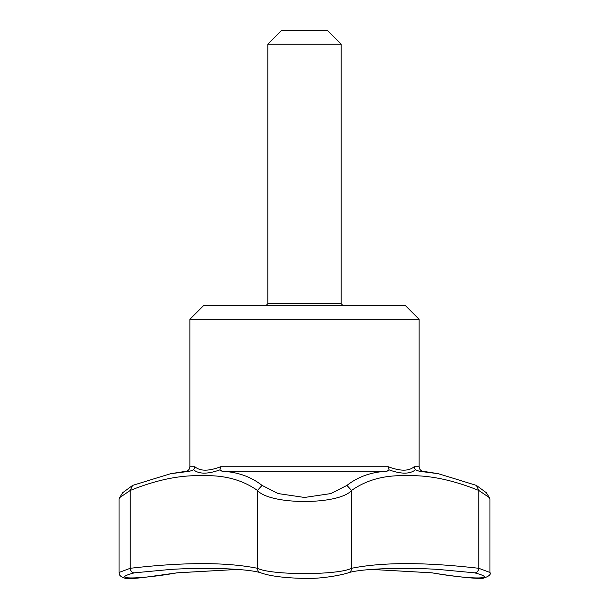 <?xml version="1.0" encoding="UTF-8"?>
<svg xmlns="http://www.w3.org/2000/svg" width="609" height="609" viewBox="0 0 609 609"><rect width="100%" height="100%" fill="white"/><g stroke="black" fill="none" stroke-linecap="round" stroke-linejoin="round"><path stroke-width="0.91" d="M419.129 319.322L405.373 305.566L203.627 305.566L189.871 319.322L419.129 319.322L419.129 466.753L414.105 466.753C408.898 471.297 400.319 471.297 388.382 466.753L220.618 466.753L220.016 469.828L217.108 470.818C207.364 473.893 200.003 473.893 195.032 470.826L193.654 469.828L194.895 466.753C200.11 471.297 208.681 471.297 220.618 466.753M119.615 497.637L122.683 492.727L132.602 485.403L170.627 473.703L189.597 471.282L186.027 471.282L170.627 473.703M262.045 485.403L278.214 493.579L304.53 497.462L330.778 493.587L346.955 485.403C358.092 476.672 371.421 471.967 386.951 471.282L222.057 471.282C237.571 471.967 250.908 476.672 262.045 485.403L257.455 490.466C242.367 479.793 223.983 474.891 202.302 475.751C180.553 474.906 156.521 479.808 130.219 490.466L119.608 497.637L119.052 499.296L119.052 572.452L130.219 568.296C183.941 562.077 226.358 562.077 257.455 568.296A4.583 4.248 108.8 0 0 260.249 572.635C247.718 568.844 208.141 567.101 170.771 569.415L134.444 572.825A4.583 3.54 -101.1 0 1 130.219 568.296L130.219 490.466L132.602 485.403M476.398 485.403L486.317 492.719L489.385 497.629L478.781 490.466L476.398 485.403L438.381 473.703L422.973 471.282L419.403 471.282L415.346 469.828L414.105 466.753M371.65 569.423L431.956 572.825C470.658 579.654 500.568 579.639 474.556 572.825A4.583 3.54 101.1 0 0 478.781 568.296L478.781 490.466C452.411 479.793 428.325 474.891 406.538 475.751C384.926 474.906 366.595 479.808 351.545 490.466C338.954 505.15 270.099 505.15 257.455 490.466L257.455 568.296C270.952 575.322 337.987 575.338 351.545 568.296C382.475 562.077 424.884 562.077 478.781 568.296L489.948 572.452L489.948 499.289L489.385 497.629M222.034 471.282L220.016 469.828M415.346 469.828L413.968 470.818C408.951 473.893 401.597 473.893 391.899 470.826L388.984 469.828L388.382 466.753M388.984 469.828L386.966 471.282M193.654 469.828L189.574 471.282M341.185 44.206L327.429 30.45L281.571 30.45L267.815 44.206L341.185 44.206L341.185 303.731L267.815 303.731L267.815 44.206M419.403 471.282L438.381 473.703M134.444 572.825C108.394 579.654 138.418 579.639 177.044 572.825A4.583 0.7 82.9 0 0 177.12 572.841L237.403 569.43M260.249 572.635C270.175 576.312 286.565 578.261 309.418 578.481C328.776 578.086 346.437 573.724 348.751 572.635A4.583 4.248 71.2 0 0 351.545 568.296L351.545 490.466L346.955 485.403M474.556 572.825L438.221 569.415C400.867 567.101 361.32 568.836 348.751 572.635M177.044 572.825L237.35 569.423M431.956 572.825A4.583 0.7 97.1 0 1 431.88 572.841C456.849 576.807 473.84 578.649 482.83 578.375C488.86 576.472 491.235 574.5 489.948 572.452M343.019 305.566L341.185 303.731M194.895 466.753L189.871 466.753L189.871 319.322M189.871 466.753C189.688 469.196 188.409 470.711 186.027 471.282M422.973 471.282C420.591 470.711 419.312 469.196 419.129 466.753M119.052 572.452C119.303 573.419 118.237 575.962 124.754 578.162C126.893 578.695 131.81 578.984 146.464 577.088L177.12 572.841M371.597 569.43L431.88 572.841M267.815 303.731L265.981 305.566"/></g></svg>
